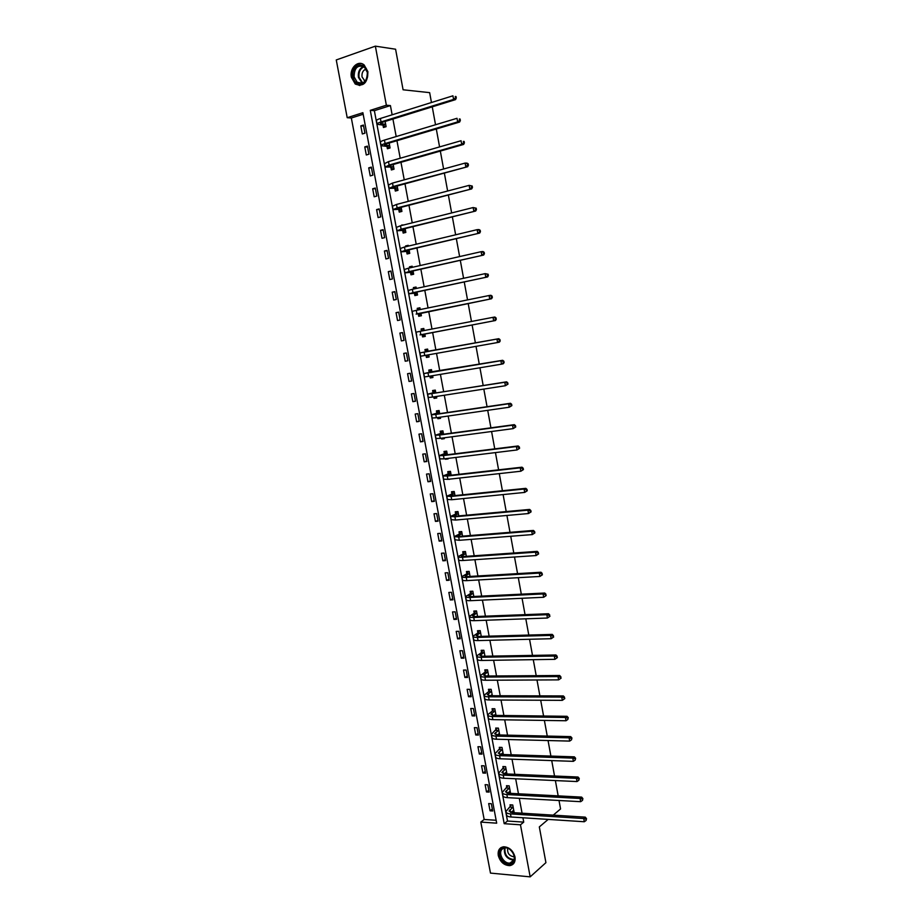 <?xml version="1.0" encoding="UTF-8"?>
<svg xmlns="http://www.w3.org/2000/svg" width="923" height="923" viewBox="0 0 923 923"><rect width="100%" height="100%" fill="white"/><g stroke="black" fill="none" stroke-linecap="round" stroke-linejoin="round"><path stroke-width="1.38" d="M367.896 71.671C367.689 82.932 363.477 87.05 355.24 84.039L351.398 77.278C349.321 68.187 358.101 59.626 364.17 64.979L367.896 71.671M514.999 856.936C515.599 861.897 513.88 864.793 509.819 865.636C504.073 865.428 500.231 862.047 498.27 855.506C497.659 850.464 499.435 847.556 503.623 846.772C509.288 847.083 513.084 850.464 514.999 856.936M490.482 873.1L480.802 822.081L496.689 823.178L362.877 112.71L347.21 117.706L336.26 59.949L375.361 46.15L386.368 105.222L370.285 110.345L504.2 823.685L520.468 824.804L530.171 876.85L490.482 873.1M363.166 114.244L351.34 118.006L484.16 819.474L480.802 822.081M351.34 118.006L347.21 117.706M375.361 46.15L395.586 49.219L403.086 89.785L429.656 92.646L431.456 102.511M432.252 106.837L435.529 124.755M436.302 129.001L439.579 146.919M440.329 151.072L443.605 169.001M444.355 173.074L447.632 191.015M448.359 194.995L451.635 212.948M452.351 216.847L455.639 234.8M456.331 238.619L459.619 256.582M460.3 260.309L463.577 278.284M464.246 281.93L467.534 299.906M468.18 303.482L471.468 321.458M472.115 324.954L475.391 342.918M476.026 346.379L479.291 364.262M479.937 367.769L483.179 385.514M483.825 389.091L487.056 406.708M487.713 410.331L490.909 427.822M491.578 431.502L494.751 448.866M495.443 452.593L498.593 469.83M499.285 473.626L502.412 490.736M503.104 494.578L506.208 511.561M506.923 515.461L510.004 532.317M510.731 536.275L513.788 553.004M514.515 557.007L517.561 573.621M518.299 577.683L521.31 594.17M522.06 598.277L525.049 614.649M525.81 618.814L528.787 635.059M529.548 639.27L532.502 655.399M533.275 659.657L536.205 675.671M536.99 679.986L539.897 695.873M540.693 700.234L543.578 716.006M544.385 720.425L547.247 736.069M548.054 740.534L550.893 756.075M551.723 760.587L554.538 776.012M555.381 780.57L558.173 795.88M559.015 800.495L560.561 808.952L553.235 815.147M484.16 819.474L496.147 820.27M492.697 810.982L491.336 803.714L488.682 803.564L490.055 810.809L492.697 810.982M489.144 792.084L487.771 784.804L485.129 784.677L486.49 791.946L489.144 792.084M485.567 773.139L484.194 765.825L481.552 765.732L482.925 773.024L485.567 773.139M481.979 754.126L480.606 746.799L477.964 746.719L479.337 754.033L481.979 754.126M478.391 735.054L477.006 727.705L474.364 727.647L475.749 734.985L478.391 735.054M474.78 715.913L473.395 708.541L470.753 708.518L472.138 715.879L474.78 715.913M471.168 696.727L469.772 689.331L467.13 689.331L468.526 696.715L471.168 696.727M467.534 677.47L466.138 670.052L463.496 670.075L464.892 677.482L467.534 677.47M463.9 658.157L462.492 650.703L459.85 650.761L461.258 658.191L463.9 658.157M460.242 638.774L458.835 631.297L456.193 631.378L457.6 638.843L460.242 638.774M456.573 619.333L455.166 611.834L452.524 611.937L453.943 619.425L456.573 619.333M452.905 599.823L451.485 592.301L448.843 592.439L450.262 599.95L452.905 599.823M449.213 580.255L447.793 572.71L445.151 572.871L446.582 580.405L449.213 580.255M445.509 560.63L444.09 553.062L441.448 553.246L442.878 560.803L445.509 560.63M441.805 540.936L440.375 533.344L437.733 533.552L439.163 541.143L441.805 540.936M438.079 521.172L436.637 513.557L434.006 513.799L435.448 521.403L438.079 521.172M434.341 501.351L432.899 493.713L430.268 493.978L431.71 501.616L434.341 501.351M430.591 481.46L429.149 473.799L426.518 474.099L427.96 481.748L430.591 481.46M426.83 461.512L425.376 453.816L422.757 454.151L424.199 461.823L426.83 461.512M423.057 441.494L421.603 433.775L418.973 434.133L420.426 441.84L423.057 441.494M419.273 421.407L417.807 413.666L415.188 414.058L416.642 421.788L419.273 421.407M415.477 401.263L414.012 393.486L411.381 393.913L412.846 401.667L415.477 401.263M411.67 381.037L410.193 373.25L407.574 373.7L409.039 381.476L411.67 381.037M407.839 360.766L406.362 352.944L403.743 353.417L405.22 361.228L407.839 360.766M404.009 340.414L402.532 332.568L399.901 333.076L401.378 340.91L404.009 340.414M400.155 319.993L398.678 312.124L396.048 312.666L397.536 320.523L400.155 319.993M396.302 299.514L394.813 291.622L392.194 292.187L393.671 300.067L396.302 299.514M392.425 278.965L390.925 271.039L388.306 271.639L389.806 279.542L392.425 278.965M388.537 258.348L387.037 250.398L384.418 251.021L385.918 258.959L388.537 258.348M384.637 237.649L383.137 229.677L380.518 230.335L382.018 238.296L384.637 237.649M380.726 216.893L379.215 208.898L376.607 209.59L378.107 217.574L380.726 216.893M376.803 196.068L375.292 188.05L372.673 188.765L374.184 196.784L376.803 196.068M372.857 175.174L371.346 167.121L368.727 167.871L370.25 175.912L372.857 175.174M368.912 154.21L367.389 146.134L364.77 146.907L366.293 154.983L368.912 154.21M364.943 133.177L363.42 125.067L360.812 125.886L362.335 133.973L364.943 133.177M392.137 114.798L390.417 105.58L374.369 110.679L507.488 821.032L523.733 822.116L522.926 817.766M522.072 813.198L519.303 798.303M518.461 793.78L515.669 778.781M514.838 774.305L512.023 759.191M511.204 754.76L508.365 739.531M507.546 735.158L504.696 719.813M503.889 715.487L501.016 700.038M500.22 695.757L497.324 680.182M496.539 675.959L493.62 660.268M492.836 656.091L489.905 640.285M489.132 636.155L486.167 620.244M485.417 616.16L482.429 600.123M481.679 596.096L478.668 579.944M477.929 575.964L474.907 559.696M474.18 555.773L471.122 539.378M470.407 535.513L467.338 518.991M466.623 515.172L463.531 498.547M462.827 494.774L459.712 478.022M459.019 474.307L455.881 457.427M455.201 453.77L452.039 436.764M451.37 433.164L448.174 416.042M447.517 412.489L444.309 395.24M443.663 391.744L440.421 374.369M439.786 370.931L436.533 353.428M435.898 350.048L432.622 332.453M431.987 329.038L428.722 311.432M428.064 307.947L424.799 290.353M424.13 286.776L420.853 269.193M420.173 265.536L416.908 247.964M416.215 244.226L412.939 226.654M412.235 222.835L408.97 205.275M408.243 201.376L404.978 183.827M404.239 179.847L400.974 162.298M400.213 158.237L396.948 140.7M396.186 136.558L392.921 119.032M511.388 812.021L514.111 812.309L512.75 804.971L510.038 804.81L510.419 806.794M507.812 792.869L510.546 793.215L509.173 785.854L506.473 785.715L506.842 787.711M506.958 773.97L505.596 766.667L502.897 766.563L503.266 768.559M503.323 754.506L501.997 747.422L499.297 747.342L499.678 749.349M499.678 734.973L498.397 728.12L495.697 728.062L496.078 730.07M496.02 715.383L494.786 708.749L492.086 708.726L492.455 710.745M492.351 695.734L491.151 689.319L488.452 689.319L488.832 691.339M488.671 676.005L487.517 669.821L484.817 669.856L485.198 671.875M484.979 656.23L483.86 650.265L481.16 650.323L481.541 652.353M481.264 636.374L480.202 630.64L477.503 630.721L477.883 632.763M477.549 616.46L476.522 610.957L473.822 611.072L474.214 613.114M473.822 596.477L472.83 591.205L470.142 591.343L470.522 593.397M470.072 576.437L469.138 571.395L466.438 571.556L466.83 573.621M466.323 556.315L465.423 551.516L462.735 551.712L463.115 553.777M462.55 536.136L461.696 531.567L459.008 531.798L459.4 533.863M458.777 515.888L457.97 511.561L455.27 511.815L455.662 513.892M454.981 495.582L454.22 491.486L451.52 491.763L451.912 493.851M449.178 479.187L451.866 478.887M451.174 475.195L450.459 471.341L447.77 471.653L448.151 473.741M448.14 458.916L445.44 459.239L448.14 458.916M447.355 454.751L446.686 451.128L443.998 451.474L444.39 453.574M441.506 438.171L441.667 439.025L444.355 438.667L444.194 437.814M443.525 434.225L442.902 430.856L440.213 431.226L440.606 433.337M437.652 417.554L437.871 418.73L440.559 418.35L440.34 417.173M439.683 413.642L439.094 410.516L436.406 410.908L436.81 413.031M433.787 396.878L434.064 398.378L436.752 397.963L436.475 396.463M435.829 392.979L435.287 390.106L432.599 390.533L433.002 392.656M429.91 376.123L430.256 377.957L432.933 377.507L432.599 375.673M431.952 372.257L431.468 369.627L428.78 370.088L429.172 372.211M426.022 355.332L426.426 357.466L429.103 356.993L428.71 354.847M428.076 351.455L427.626 349.079L424.949 349.563L425.341 351.709M422.18 334.761L422.572 336.907L425.261 336.399L424.799 333.941M424.165 330.538L423.784 328.461L421.096 328.98L421.488 331.057M418.315 314.132L418.719 316.277L421.407 315.747L420.9 313.012M420.242 309.54L419.919 307.786L417.231 308.328L417.565 310.082M414.45 293.433L414.854 295.591L417.531 295.014L416.977 292.014M416.308 288.461L416.042 287.03L413.366 287.607L413.631 289.037M410.562 272.654L410.977 274.823L413.654 274.223L413.043 270.947M412.362 267.312L412.154 266.205L409.477 266.816L409.685 267.924M406.674 251.817L407.078 253.987L409.754 253.352L409.097 249.81M408.404 246.095L408.254 245.31L405.578 245.956L405.716 246.729M402.763 230.9L403.166 233.081L405.843 232.423L405.139 228.604M404.424 224.797L401.747 225.477M398.84 209.925L399.244 212.105L401.92 211.413L401.159 207.317M400.432 203.429L397.755 204.133M394.906 188.869L395.309 191.061L397.986 190.334L397.167 185.961M390.96 167.744L391.364 169.947L394.04 169.186L393.175 164.525M386.991 146.549L387.406 148.765L390.083 147.968L389.16 143.03M383.022 125.286L383.437 127.501L386.102 126.682L385.133 121.444M548.204 819.405L539.32 826.916L545.92 862.659L530.171 876.85M390.417 105.58L386.368 105.222M523.733 822.116L520.468 824.804M507.488 821.032L504.2 823.685M374.369 110.679L370.285 110.345M513.684 810.325L511.411 812.148M492.34 809.044L490.055 810.809M488.786 790.226L486.49 791.946M510.188 791.276L507.846 793.076M485.233 771.363L482.925 773.024M506.623 772.193L504.396 773.843M481.668 752.418L479.337 754.033M503.058 753.053L501.131 754.426M478.079 733.427L475.749 734.985M499.47 733.854L497.889 734.939M474.491 714.379L472.138 715.879M495.87 714.587L494.693 715.371M470.892 695.261L468.526 696.715M492.259 695.261L491.532 695.723M467.269 676.086L464.892 677.482M463.646 656.841L461.258 658.191M460.012 637.539L457.6 638.843M456.366 618.179L453.943 619.425M452.697 598.762L450.262 599.95M449.028 579.275L446.582 580.405M445.348 559.719L442.878 560.803M441.644 540.117L439.163 541.143M437.94 520.434L435.448 521.403M434.214 500.693L431.71 501.616M430.487 480.895L427.96 481.748M450.101 479.083L449.213 479.395M426.738 461.027L424.199 461.823M422.988 441.09L420.426 441.84M444.275 438.252L441.667 439.025M419.215 421.096L416.642 421.788M440.502 418.027L437.871 418.73M415.431 401.032L412.846 401.667M436.706 397.732L434.064 398.378M411.635 380.911L409.039 381.476M432.91 377.369L430.256 377.957M407.828 360.708L405.22 361.228M429.091 356.936L426.426 357.466M402.543 332.638L399.901 333.076M423.795 328.542L421.096 328.98M398.701 312.286L396.048 312.666M419.953 307.947L417.231 308.328M394.859 291.876L392.194 292.187M416.088 287.295L413.366 287.607M390.994 271.385L388.306 271.639M412.223 266.562L409.477 266.816M387.118 250.825L384.418 251.021M408.335 245.772L405.578 245.956M383.23 230.208L380.518 230.335M403.916 224.924L401.667 225.027M379.33 209.521L376.607 209.59M375.419 188.754L372.673 188.765M371.496 167.928L368.727 167.871M367.562 147.034L364.77 146.907M363.604 126.059L360.812 125.886M513.119 806.956L509.081 811.04L512.138 812.575L585.274 817.143L586.509 818.62L586.117 820.455L586.509 818.62M513.742 810.325L510.904 812.413M586.117 820.455L584.294 821.747L583.717 818.528L510.477 813.901C507.558 813.671 506.035 812.898 505.896 811.605L511.469 804.902M584.294 821.747L511.054 816.993C508.135 816.763 506.612 815.99 506.462 814.686L505.966 812.021M585.886 819.174L583.717 818.528L585.274 817.143M512.946 807.279L510.234 807.117M502.181 848.399C508.977 843.414 519.441 858.967 512.08 863.167C505.227 868.024 494.936 852.621 502.181 848.399M512.034 862.336C517.722 859.198 511.746 846.899 505.054 847.925L502.885 848.675C497.209 851.871 503.3 864.193 510.015 863.04L512.034 862.336M501.085 847.568C494.613 851.952 502.25 866.535 510.315 865.128L513.603 863.651M507.673 848.272C507.154 853.152 509.265 856.002 514.007 856.798L514.284 856.763M367.435 72.132C369.996 84.005 355.032 88.966 353.174 76.99C350.555 65.245 365.508 60.03 367.435 72.132M354.109 76.851L357.178 82.262C363.777 84.685 367.158 81.386 367.319 72.363L364.331 67.01C357.663 64.518 354.259 67.794 354.109 76.851M366.119 69.11C363.004 70.183 361.643 72.79 362.024 76.921L365.104 81.282M361.643 63.641C354.813 63.929 351.64 68.498 352.125 77.347L355.932 84.051L359.843 85.551M509.554 787.85L505.481 791.807L508.527 793.261L581.652 797.114L582.886 798.568L582.494 800.391L582.886 798.568M510.177 791.219L507.454 793.145M582.494 800.391L580.659 801.683L580.082 798.464L506.854 794.541C503.935 794.345 502.412 793.618 502.285 792.372L507.938 785.796M580.659 801.683L507.442 797.657C504.523 797.437 503 796.711 502.862 795.464L502.366 792.776M582.263 799.099L580.082 798.464L581.652 797.114M509.369 788.161L506.669 788.023M505.966 768.663L501.87 772.505L504.904 773.878L578.017 777.016L579.252 778.447L578.848 780.258L579.252 778.447M506.6 772.055L504.016 773.797M578.848 780.258L577.025 781.55L576.437 778.32L503.22 775.124C500.312 774.951 498.789 774.27 498.674 773.082L504.396 766.621M577.025 781.55L503.808 778.239C500.889 778.066 499.378 777.374 499.251 776.174L498.743 773.462M578.617 778.966L576.437 778.32L578.017 777.016M505.792 768.974L503.081 768.871M502.377 749.43L498.247 753.145L501.27 754.437L574.371 756.848L575.606 758.245L575.202 760.056L575.606 758.245M503.012 752.833L500.578 754.391M575.202 760.056L573.368 761.348L572.779 758.106L499.585 755.649C496.666 755.499 495.155 754.864 495.04 753.722L500.831 747.388M573.368 761.348L500.162 758.775C497.255 758.625 495.732 757.979 495.628 756.825L495.109 754.079M574.971 758.752L572.779 758.106L574.371 756.848M502.193 749.741L499.493 749.649M498.778 730.128L494.613 733.727L497.635 734.927L570.714 736.612L571.937 737.996L571.533 739.785L571.937 737.996M499.412 733.543L497.162 734.904M571.533 739.785L569.699 741.088L569.11 737.835L495.928 736.104C493.009 735.989 491.509 735.389 491.405 734.293L497.266 728.097M569.699 741.088L496.516 739.231C493.597 739.115 492.086 738.515 491.994 737.408L491.474 734.65M571.302 738.481L569.11 737.835L570.714 736.612M498.593 730.428L495.893 730.37M495.155 710.768L490.967 714.24L493.978 715.36L567.045 716.306L568.268 717.667L567.853 719.444L568.268 717.667M495.801 714.194L493.759 715.348M567.853 719.444L566.018 720.748L565.43 717.483L492.259 716.49C489.34 716.41 487.84 715.844 487.748 714.806L492.271 711.033L493.701 708.737M566.018 720.748L492.847 719.64C489.928 719.548 488.429 718.982 488.336 717.944L487.817 715.14M567.622 718.129L565.43 717.483L567.045 716.306M494.97 711.068L492.271 711.033M491.624 694.973L492.213 694.973M491.532 691.339L487.309 694.684L490.309 695.723L563.365 695.942L564.588 697.269L564.172 699.034L564.588 697.269M492.167 694.777L490.39 695.723M564.818 698.573L562.326 700.349L561.738 697.073L488.579 696.819C485.671 696.761 484.171 696.242 484.09 695.261L488.648 691.627L490.113 689.319M564.172 699.034L562.326 700.349L489.167 699.969C486.259 699.922 484.76 699.392 484.679 698.399L484.148 695.584M563.93 697.719L561.738 697.073L563.365 695.942M491.348 691.639L488.648 691.627M487.829 675.555L488.59 675.567M487.898 671.852L483.629 675.071L486.617 676.028L559.661 675.498L560.884 676.801L560.469 678.555L560.884 676.801M488.532 675.301L487.044 676.017M561.126 678.117L558.623 679.87L558.023 676.582L484.887 677.078C481.979 677.055 480.491 676.582 480.41 675.648L485.013 672.163L486.513 669.833M560.469 678.555L558.623 679.87L485.475 680.239C482.567 680.216 481.079 679.743 481.01 678.797L480.468 675.948M560.226 677.24L558.023 676.582L559.661 675.498M487.702 672.14L485.013 672.163M484.056 656.068L484.956 656.103M484.24 652.307L479.948 655.399L482.925 656.265L555.958 654.984L557.169 656.265L556.754 657.995L557.169 656.265M484.887 655.757L483.733 656.253M557.411 657.58L554.908 659.334L554.308 656.034L481.183 657.268C478.276 657.28 476.787 656.853 476.73 655.976L481.356 652.642L482.914 650.288M556.754 657.995L554.908 659.334L481.771 660.453C478.864 660.464 477.376 660.014 477.318 659.137L476.776 656.253M556.511 656.68L554.308 656.034L555.958 654.984M484.056 652.584L481.356 652.642M480.583 632.693L476.256 635.659L479.222 636.432L552.231 634.401L553.442 635.659L553.027 637.378L553.442 635.659M481.229 636.155L480.468 636.397M553.685 636.974L551.169 638.716L550.57 635.405L477.468 637.401C474.56 637.447 473.084 637.055 473.026 636.235L477.699 633.051L479.302 630.674M553.027 637.378L551.169 638.716L478.056 640.585C475.149 640.631 473.672 640.239 473.626 639.397L473.072 636.501M552.785 636.051L550.57 635.405L552.231 634.401M480.387 632.97L477.699 633.051M476.903 613.01L472.553 615.849L475.507 616.541L548.504 613.749L549.716 614.972L549.277 616.691L549.716 614.972M549.946 616.299L547.431 618.029L546.831 614.706L473.741 617.464C470.834 617.545 469.357 617.199 469.322 616.426L474.018 613.391L475.68 610.991M549.277 616.691L547.431 618.029L474.33 620.671C471.434 620.741 469.957 620.383 469.911 619.61L469.369 616.679M549.047 615.364L546.831 614.706L548.504 613.749M476.718 613.287L474.018 613.391M473.222 593.27L468.838 595.981L471.78 596.581L544.755 593.028L545.966 594.227L545.528 595.923L545.966 594.227M546.197 595.554L543.67 597.273L543.07 593.939L469.992 597.469C467.096 597.573 465.619 597.273 465.596 596.558L470.338 593.674L472.045 591.251M545.528 595.923L543.67 597.273L470.592 600.677C467.696 600.781 466.219 600.469 466.196 599.742L465.642 596.789M545.285 594.597L543.07 593.939L544.755 593.028M473.026 593.535L470.338 593.674M469.519 573.46L465.1 576.033L468.03 576.552L540.993 572.237L542.193 573.402L541.766 575.098L542.193 573.402M542.436 574.741L539.909 576.448L539.297 573.102L466.242 577.394C463.334 577.544 461.881 577.279 461.858 576.621L466.634 573.887L468.411 571.441M541.766 575.098L539.909 576.448L466.842 580.625C463.946 580.763 462.481 580.498 462.458 579.817L461.892 576.829M541.524 573.76L539.297 573.102L540.993 572.237M469.334 573.725L466.634 573.887M465.815 553.581L461.362 556.038L464.281 556.465L537.221 551.366L538.421 552.519L537.982 554.192L538.421 552.519M538.663 553.858L536.125 555.542L535.513 552.196L462.481 557.261C459.573 557.446 458.12 557.227 458.108 556.627L462.919 554.042L464.765 551.562M537.982 554.192L536.125 555.542L463.081 560.492C460.173 560.665 458.719 560.446 458.708 559.834L458.143 556.811M537.74 552.842L535.513 552.196L537.221 551.366M465.619 553.846L462.919 554.042M462.088 533.644L457.6 535.963L460.508 536.309L533.436 530.437L534.636 531.556L533.944 531.867L534.186 533.206L534.879 532.894L534.636 531.556M534.879 532.894L532.329 534.579L531.717 531.21L458.696 537.059L454.347 536.551L459.204 534.129L461.108 531.613M534.186 533.206L532.329 534.579L459.308 540.301L454.958 539.77L454.381 536.725M533.944 531.867L531.717 531.21L533.436 530.437M461.892 533.898L459.204 534.129M458.35 513.649L453.839 515.83L456.735 516.084L529.64 509.427L530.829 510.511L530.137 510.811L530.39 512.161L531.083 511.861L530.829 510.511M531.083 511.861L528.521 513.534L527.91 510.154L454.912 516.799L450.574 516.418L455.466 514.146L457.393 511.677M530.39 512.161L528.521 513.534L455.512 520.053L451.185 519.649L450.609 516.58M530.137 510.811L527.91 510.154L529.64 509.427M458.154 513.892L455.466 514.146M454.601 493.574L450.055 495.628L452.939 495.789L525.833 488.348L527.021 489.409L526.318 489.686L526.572 491.036L527.264 490.759L527.021 489.409M527.264 490.759L524.702 492.421L524.091 489.028L451.105 496.459L446.79 496.216L451.716 494.093L453.654 491.682M526.572 491.036L524.702 492.421L451.716 499.724L447.401 499.458L446.813 496.355M526.318 489.686L524.091 489.028L525.833 488.348M454.404 493.817L451.716 494.093M450.47 471.422L449.905 471.618L450.493 471.549M450.851 473.441L446.271 475.357L449.132 475.426L522.003 467.188L523.191 468.226L522.487 468.48L522.741 469.842L523.433 469.588L523.191 468.226M523.433 469.588L520.86 471.226L520.249 467.823L447.286 476.06L442.994 475.956L447.955 473.984L449.905 471.618M522.741 469.842L520.86 471.226L447.897 479.337L443.605 479.199L443.017 476.072M522.487 468.48L520.249 467.823L522.003 467.188M450.655 473.684L447.955 473.984M446.72 451.312L446.155 451.485L446.732 451.405M447.078 453.239L442.463 455.016L445.313 454.993L518.161 445.959L519.349 446.974L518.645 447.205L518.888 448.578L519.591 448.336L519.349 446.974M519.591 448.336L517.018 449.963L516.395 446.547L443.455 455.581L439.186 455.616L444.182 453.816L446.155 451.485M518.888 448.578L517.018 449.963L444.078 458.869L439.798 458.881L439.198 455.72M518.645 447.205L516.395 446.547L518.161 445.959M446.87 453.47L444.182 453.816M442.948 431.122L442.382 431.283L442.959 431.203M443.294 432.968L438.644 434.618L441.482 434.502L514.319 424.661L515.495 425.641L514.78 425.861L515.034 427.234L515.738 427.014L515.495 425.641M515.738 427.014L513.153 428.63L512.542 425.203L439.613 435.045L435.356 435.218L440.398 433.568L442.382 431.283M515.034 427.234L513.153 428.63L440.236 438.344L435.979 438.483L435.379 435.298M514.78 425.861L512.542 425.203L514.319 424.661M443.086 433.199L440.398 433.568M439.29 417.323L440.386 417.438M439.163 410.873L438.598 411.023L439.175 410.943M439.498 412.639L434.814 414.139L437.64 413.942L510.454 403.282L511.63 404.239L510.915 404.436L511.157 405.808L511.873 405.612L511.63 404.239M511.873 405.612L509.277 407.216L508.665 403.778L435.76 414.439L431.526 414.739L436.602 413.25L438.598 411.023M511.157 405.808L509.277 407.216L436.383 417.738L432.137 418.027L431.537 414.808M510.915 404.436L508.665 403.778L510.454 403.282M439.29 412.858L436.602 413.25M434.802 396.717L436.602 397.121M435.368 390.556L434.802 390.694L435.379 390.602M435.679 392.229L430.972 393.602L433.787 393.302L506.577 381.834L507.742 382.757L507.027 382.941L507.281 384.314L507.996 384.141L507.742 382.757M507.996 384.141L505.389 385.722L504.766 382.272L427.672 394.202L432.795 392.875L434.802 390.694M507.281 384.314L505.389 385.722L432.518 397.075L428.295 397.501L427.684 394.248M507.027 382.941L504.766 382.272L506.577 381.834M435.483 392.448L432.795 392.875M430.372 376.053L432.795 376.746M431.572 370.169L430.983 370.296L431.572 370.192M431.86 371.761L502.677 360.305L503.854 361.205L503.127 361.366L503.381 362.751L504.096 362.589L503.854 361.205M504.096 362.589L503.3 363.754L501.489 364.17L500.866 360.708L423.819 373.596L428.976 372.431L430.983 370.296M503.381 362.751L501.489 364.17L428.641 376.342L424.43 376.907L423.819 373.619M503.127 361.366L500.866 360.708L502.677 360.305M431.664 371.981L428.976 372.431M425.976 355.309L428.976 356.29M427.753 349.725L427.164 349.829L427.753 349.725M428.03 351.225L498.778 338.706L499.943 339.572L499.216 339.722L499.458 341.106L500.197 340.968L499.943 339.572M500.197 340.968L499.401 342.168L497.578 342.525L496.943 339.053L419.942 352.921L425.134 351.917L427.164 349.829M499.458 341.106L497.578 342.525L420.565 356.232L419.942 352.921M499.216 339.722L496.943 339.053L498.778 338.706M427.822 351.432L425.134 351.917M424.557 335.891L421.903 334.634L424.592 334.126L419.988 334.899L495.489 320.512L421.903 334.634M421.592 331.034L423.911 329.188M495.536 319.381L496.274 319.266L496.02 317.87L495.282 317.997L495.536 319.381L493.643 320.812L493.02 317.327L420.207 331.299L416.054 332.176L416.677 335.487M495.282 317.997L493.02 317.327L494.855 317.027L496.02 317.87M496.274 319.266L495.489 320.512M420.715 315.308L418.05 313.993L420.726 313.462L416.088 314.085L418.857 313.428L491.555 298.764L418.05 313.993M418.177 309.955L420.069 308.582M491.601 297.587L492.34 297.483L492.086 296.087L491.348 296.191L491.601 297.587L489.709 299.029L489.075 295.522L416.296 310.347L412.154 311.351L412.766 314.662M491.348 296.191L489.075 295.522L490.921 295.279L492.086 296.087M492.34 297.483L491.555 298.764M417.45 294.587L416.861 294.656L417.45 294.529M414.819 288.784L416.204 287.895M416.861 292.718L412.189 293.214L414.946 292.453L487.609 276.946L412.985 292.683L408.866 293.826L417.127 292.856M416.861 294.656L414.173 293.295M487.644 275.712L488.382 275.631L488.129 274.235L487.39 274.316L487.644 275.712L485.752 277.154L485.117 273.646L412.362 289.314L408.231 290.468L408.854 293.768M487.39 274.316L485.117 273.646L488.129 274.235M488.382 275.631L487.609 276.946M413.585 273.877L412.996 273.946L413.573 273.808M411.508 267.508L412.327 267.151M412.973 271.904L408.266 272.262L411.012 271.408L483.652 255.06L409.051 271.593L404.943 272.873L413.25 272.054M412.996 273.946L410.297 272.516M483.675 253.767L484.425 253.71L484.171 252.302L483.421 252.36L483.675 253.767L481.783 255.221L481.137 251.691L408.416 268.212L404.309 269.516L404.932 272.804M483.421 252.36L481.137 251.691L483.017 251.541L484.171 252.302M484.425 253.71L483.652 255.06M409.708 253.11L409.108 253.156L409.697 253.017M409.074 251.033L404.332 251.241L407.066 250.295L479.683 233.081L405.093 250.433L400.997 251.864L409.351 251.183M409.108 253.156L406.397 251.667M479.695 231.742L480.445 231.696L480.191 230.288L479.441 230.323L479.695 231.742L477.791 233.196L477.156 229.654L404.447 247.041L400.374 248.483L400.986 251.771M479.441 230.323L477.156 229.654L479.037 229.562L480.191 230.288M480.445 231.696L479.683 233.081M405.82 232.273L405.22 232.296L405.797 232.158M405.162 230.081L400.386 230.15L403.109 229.1L475.691 211.032L401.113 229.204L397.052 230.773L405.439 230.242M405.22 232.296L402.486 230.75M475.691 209.636L476.453 209.613L476.199 208.194L475.437 208.217L475.691 209.636L473.799 211.09L473.153 207.548L400.478 225.789L396.417 227.381L397.028 230.658M475.437 208.217L473.153 207.548L476.199 208.194M476.453 209.613L475.691 211.032M401.909 211.355L401.309 211.379L401.886 211.217M401.24 209.059L396.429 208.99L399.128 207.848L471.688 188.915L397.132 207.894L393.083 209.613L401.517 209.221M401.309 211.379L398.563 209.752M471.688 187.45L472.449 187.45L472.195 186.019L471.434 186.019L471.688 187.45L469.784 188.915L469.138 185.361L396.486 204.468L392.448 206.21L393.06 209.486M471.434 186.019L469.138 185.361L472.195 186.019M472.449 187.45L471.688 188.915M397.305 187.969L392.448 187.761L395.148 186.515L467.673 166.705L393.129 186.515L389.102 188.384L397.582 188.142M397.386 190.38L394.629 188.696M467.661 165.182L468.434 165.205L468.169 163.775L467.407 163.752L467.661 165.182L465.757 166.659L465.111 163.083L392.494 183.077L388.468 184.969L389.079 188.234M467.407 163.752L465.111 163.083L467.038 163.14L468.169 163.775M468.434 165.205L467.673 166.705M393.348 166.809L388.468 166.452L391.144 165.102L463.646 144.426L461.708 144.323L389.114 165.055L385.11 167.075L393.625 166.982M393.452 169.313L390.671 167.571M463.623 142.846L464.396 142.88L464.142 141.45L463.358 141.404L463.623 142.846L461.708 144.323L461.062 140.734L388.479 161.617L384.476 163.659L385.087 166.913M463.358 141.404L464.142 141.45M464.396 142.88L463.646 144.426M389.379 145.58L384.464 145.073L387.129 143.63L459.608 122.055L457.658 121.905L385.099 143.538C382.226 144.415 380.899 145.142 381.107 145.707L386.714 146.365L389.668 145.765M389.471 148.153L386.714 146.365M459.573 120.417L460.346 120.486L460.092 119.044L459.308 118.986L459.573 120.417L457.658 121.905L457 118.306L384.441 140.077C381.58 140.965 380.253 141.692 380.472 142.269L381.072 145.511M459.308 118.986L460.092 119.044M460.346 120.486L459.608 122.055M385.41 124.27L380.449 123.624L383.103 122.078L455.547 99.615L453.585 99.419L381.049 121.928C378.188 122.851 376.861 123.624 377.092 124.259L382.733 125.09L385.687 124.455M385.433 126.889L382.733 125.09M455.501 97.919L456.285 98L456.02 96.557L455.235 96.477L455.501 97.919L453.585 99.419L452.928 95.807L380.403 118.467C377.542 119.39 376.215 120.175 376.446 120.809L377.046 124.04M455.235 96.477L456.02 96.557M456.285 98L455.547 99.615M510.511 812.309L510.004 809.609M511.054 816.993L510.477 813.901M513.88 860.04L513.396 860.121C506.658 858.955 503.693 854.917 504.523 848.006M505.031 847.937C504.362 854.906 507.373 858.771 514.065 859.532M362.22 83.232L358.424 77.359C357.847 71.925 359.578 68.302 363.604 66.502M364.089 66.825C360.178 68.544 358.493 72.052 359.047 77.336L362.751 83.024M506.9 793.019L506.415 790.411M507.442 797.657L506.854 794.541M503.277 773.659L502.816 771.167M503.808 778.239L503.22 775.124M499.655 754.241L499.205 751.853M500.162 758.775L499.585 755.649M496.009 734.754L495.582 732.481M496.516 739.231L495.928 736.104M492.351 715.21L491.947 713.041M492.847 719.64L492.259 716.49M488.682 695.596L488.302 693.542M489.167 699.969L488.579 696.819M485.002 675.924L484.644 673.986M485.475 680.239L484.887 677.078M481.31 656.184L480.975 654.361M481.771 660.453L481.183 657.268M477.606 636.374L477.295 634.666M478.056 640.585L477.468 637.401M473.891 616.506L473.591 614.914M474.33 620.671L473.741 617.464M470.165 596.57L469.888 595.093M470.592 600.677L469.992 597.469M466.427 576.563L466.173 575.202M466.842 580.625L466.242 577.394M462.677 556.5L462.435 555.254M463.081 560.492L462.481 557.261M458.904 536.367L458.696 535.236M459.308 540.301L458.696 537.059M455.131 516.165L454.935 515.149M455.512 520.053L454.912 516.799M451.335 495.893L451.174 495.005M451.716 499.724L451.105 496.459M447.54 475.564L447.39 474.791M447.897 479.337L447.286 476.06M443.721 455.154L443.594 454.508M444.078 458.869L443.455 455.581M440.236 438.344L439.613 435.045M436.383 417.738L435.76 414.439M432.518 397.075L431.895 393.752M428.641 376.342L428.018 373.007M424.742 355.528L424.119 352.194M420.842 334.657L420.207 331.299M416.919 313.705L416.296 310.347M412.985 292.683L412.362 289.314M409.051 271.593L408.416 268.212M405.589 251.287L405.485 250.698M405.093 250.433L404.447 247.041M401.667 230.254L401.528 229.539M401.113 229.204L400.478 225.789M397.721 209.152L397.559 208.31M397.132 207.894L396.486 204.468M393.752 187.98L393.579 187M393.129 186.515L392.494 183.077M389.783 166.728L389.575 165.621M389.114 165.055L388.479 161.617M385.791 145.419L385.56 144.173M385.099 143.538L384.441 140.077M381.799 124.028L381.534 122.655M381.049 121.928L380.403 118.467M509.819 865.636L510.431 865.116M513.892 860.028L510.015 863.04M364.193 80.739L365.45 80.878M362.254 83.22L357.178 82.262"/></g></svg>
